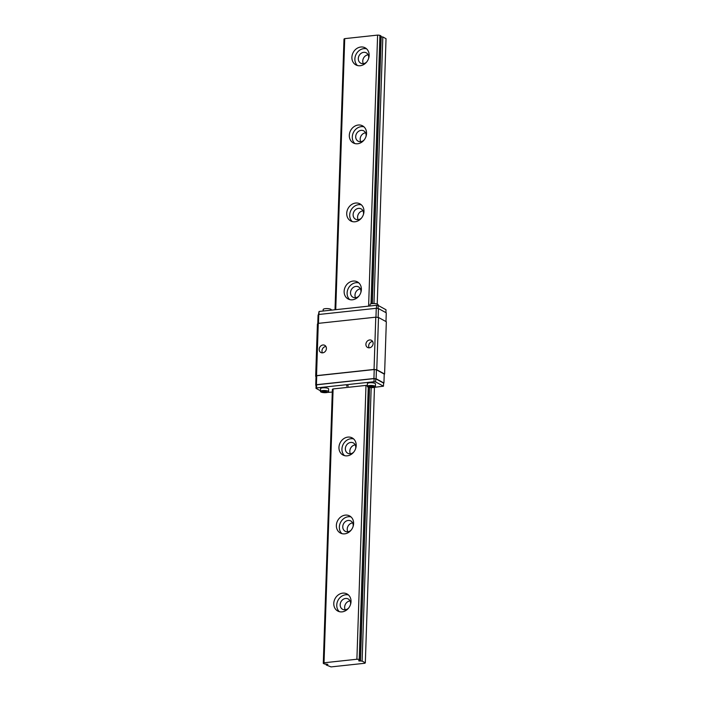 <?xml version="1.0" encoding="UTF-8"?>
<svg xmlns="http://www.w3.org/2000/svg" width="702" height="702" viewBox="0 0 702 702"><rect width="100%" height="100%" fill="white"/><g stroke="black" fill="none" stroke-linecap="round" stroke-linejoin="round"><path stroke-width="1.05" d="M348.455 594.963A9.723 8.275 -61.4 0 0 338.118 600.157A9.723 8.275 -61.4 0 0 339.329 611.661M348.569 608.116A5.87 5.002 118.6 0 1 342.567 609.283A5.87 5.002 118.6 0 1 340.172 604.685A5.87 5.002 118.6 0 1 342.962 599.49A5.87 5.002 118.6 0 1 348.201 598.973A5.87 5.002 118.6 0 1 350.465 604.659M351.026 601.57A9.723 8.275 118.6 0 1 346.402 610.178A9.723 8.275 118.6 0 1 337.741 611.03A9.723 8.275 118.6 0 1 335.135 598.534A9.723 8.275 118.6 0 1 347.06 593.971A9.723 8.275 118.6 0 1 351.026 601.57M345.191 609.784A5.87 5.002 118.6 0 1 344.638 607.133A5.87 5.002 118.6 0 1 350.044 600.912M351.158 530.098A5.87 5.002 118.6 0 1 345.156 531.265A5.87 5.002 118.6 0 1 342.76 526.667A5.87 5.002 118.6 0 1 345.551 521.472A5.87 5.002 118.6 0 1 350.781 520.954A5.87 5.002 118.6 0 1 353.053 526.64M347.78 531.765A5.87 5.002 118.6 0 1 347.227 529.115A5.87 5.002 118.6 0 1 352.623 522.893M351.035 516.944A9.723 8.275 -61.4 0 0 340.707 522.139A9.723 8.275 -61.4 0 0 341.918 533.643M353.615 523.552A9.723 8.275 118.6 0 1 348.991 532.16A9.723 8.275 118.6 0 1 340.33 533.011A9.723 8.275 118.6 0 1 337.723 520.515A9.723 8.275 118.6 0 1 349.649 515.952A9.723 8.275 118.6 0 1 353.615 523.552M353.747 452.079A5.87 5.002 118.6 0 1 347.744 453.246A5.87 5.002 118.6 0 1 345.349 448.648A5.87 5.002 118.6 0 1 348.139 443.453A5.87 5.002 118.6 0 1 353.369 442.936A5.87 5.002 118.6 0 1 355.642 448.622M350.368 453.746A5.87 5.002 118.6 0 1 349.815 451.096A5.87 5.002 118.6 0 1 355.212 444.875M353.624 438.925A9.723 8.275 -61.4 0 0 343.296 444.129A9.723 8.275 -61.4 0 0 344.507 455.624M356.204 445.533A9.723 8.275 118.6 0 1 351.579 454.141A9.723 8.275 118.6 0 1 342.918 454.993A9.723 8.275 118.6 0 1 340.312 442.497A9.723 8.275 118.6 0 1 352.237 437.934A9.723 8.275 118.6 0 1 356.204 445.533M358.924 296.042A5.87 5.002 118.6 0 1 352.922 297.209A5.87 5.002 118.6 0 1 350.526 292.62A5.87 5.002 118.6 0 1 353.317 287.416A5.87 5.002 118.6 0 1 358.546 286.899A5.87 5.002 118.6 0 1 360.819 292.585M355.545 297.709A5.87 5.002 118.6 0 1 354.993 295.059A5.87 5.002 118.6 0 1 360.389 288.838M358.801 282.888A9.723 8.275 -61.4 0 0 348.473 288.092A9.723 8.275 -61.4 0 0 349.684 299.587M361.381 289.496A9.723 8.275 118.6 0 1 356.756 298.104A9.723 8.275 118.6 0 1 348.095 298.955A9.723 8.275 118.6 0 1 345.489 286.46A9.723 8.275 118.6 0 1 357.415 281.897A9.723 8.275 118.6 0 1 361.381 289.496M361.512 218.024A5.87 5.002 118.6 0 1 355.51 219.191A5.87 5.002 118.6 0 1 353.115 214.601A5.87 5.002 118.6 0 1 355.905 209.398A5.87 5.002 118.6 0 1 361.135 208.88A5.87 5.002 118.6 0 1 363.399 214.566M358.134 219.691A5.87 5.002 118.6 0 1 357.581 217.041A5.87 5.002 118.6 0 1 362.978 210.819M361.39 204.87A9.723 8.275 -61.4 0 0 351.061 210.073A9.723 8.275 -61.4 0 0 352.272 221.569M363.969 211.477A9.723 8.275 118.6 0 1 359.345 220.086A9.723 8.275 118.6 0 1 350.684 220.937A9.723 8.275 118.6 0 1 348.078 208.441A9.723 8.275 118.6 0 1 360.003 203.878A9.723 8.275 118.6 0 1 363.969 211.477M364.101 140.005A5.87 5.002 118.6 0 1 358.099 141.172A5.87 5.002 118.6 0 1 355.703 136.583A5.87 5.002 118.6 0 1 358.494 131.379A5.87 5.002 118.6 0 1 363.724 130.862A5.87 5.002 118.6 0 1 365.988 136.548M360.723 141.672A5.87 5.002 118.6 0 1 360.17 139.022A5.87 5.002 118.6 0 1 365.567 132.801M363.978 126.851A9.723 8.275 -61.4 0 0 353.641 132.055A9.723 8.275 -61.4 0 0 354.861 143.55M366.558 133.468A9.723 8.275 118.6 0 1 361.934 142.067A9.723 8.275 118.6 0 1 353.273 142.918A9.723 8.275 118.6 0 1 350.667 130.423A9.723 8.275 118.6 0 1 362.592 125.86A9.723 8.275 118.6 0 1 366.558 133.468M326.763 664.557L327.887 664.346L326.026 664.153A2.027 0.544 -178.1 0 0 324.394 663.987L323.289 663.381A3.843 1.027 1.9 0 1 323.289 663.355A3.843 1.027 1.9 0 1 324.026 662.785L356.897 659.248A3.843 1.027 1.9 0 1 359.222 659.511L360.337 660.126A2.027 0.544 -178.1 0 0 359.74 660.485A2.027 0.544 -178.1 0 0 359.74 660.529L358.625 660.705L359.196 661.012L360.477 660.924A2.027 0.544 -178.1 0 0 362.109 661.091L365.321 662.846L364.803 663.267L331.019 666.9L326.176 664.961A2.027 0.544 -178.1 0 0 326.772 664.601A2.027 0.544 -178.1 0 0 326.763 664.557L326.781 664.101M324.026 662.785L333.108 388.943A3.843 1.027 -178.1 0 0 332.371 389.513L323.289 663.355L332.371 389.487M343.989 39.207L335.012 309.749L343.989 39.233A3.843 1.027 1.9 0 1 343.989 39.207A3.843 1.027 1.9 0 1 344.726 38.636L377.606 35.1A3.843 1.027 1.9 0 1 379.931 35.372L381.037 35.977L372.165 303.624M335.74 309.67L344.726 38.636M369.147 55.449A9.723 8.275 118.6 0 1 364.522 64.049A9.723 8.275 118.6 0 1 355.861 64.9A9.723 8.275 118.6 0 1 353.255 52.404A9.723 8.275 118.6 0 1 365.18 47.841A9.723 8.275 118.6 0 1 369.147 55.449M356.897 659.248L365.988 385.407L333.108 388.943M368.611 306.133L377.606 35.1M359.222 659.511L368.26 387.153M371.025 303.826L379.931 35.372M360.337 660.126L369.384 387.434M381.01 36.794L381.186 36.785A2.027 0.544 -178.1 0 0 382.818 36.943L386.03 38.698L377.22 304.054M360.477 660.924L369.55 387.46M372.332 303.606L381.186 36.785M362.109 661.091L371.183 387.627M373.973 303.545L382.818 36.943M365.321 662.846L374.456 387.539M363.311 63.654A5.87 5.002 118.6 0 1 362.758 61.004A5.87 5.002 118.6 0 1 368.155 54.782M326.176 664.961L326.202 664.145M366.69 61.987A5.87 5.002 118.6 0 1 360.688 63.154A5.87 5.002 118.6 0 1 358.292 58.564A5.87 5.002 118.6 0 1 361.082 53.361A5.87 5.002 118.6 0 1 366.312 52.843A5.87 5.002 118.6 0 1 368.576 58.529M366.567 48.833A9.723 8.275 -61.4 0 0 356.23 54.036A9.723 8.275 -61.4 0 0 357.45 65.532M322.455 352.852A4.08 3.475 118.6 0 1 321.972 350.825A4.08 3.475 118.6 0 1 325.93 346.498M326.412 348.525A4.08 3.475 118.6 0 1 324.473 352.132A4.08 3.475 118.6 0 1 320.84 352.492A4.08 3.475 118.6 0 1 319.752 347.244A4.08 3.475 118.6 0 1 324.754 345.331A4.08 3.475 118.6 0 1 326.412 348.525M318.436 314.75L319.05 311.469L376.544 305.282L378.185 305.467L386.003 309.74L385.916 312.636M348.394 385.96L346.481 386.021L348.394 385.96M320.463 391.453L320.551 388.724A4.054 1.079 1.9 0 1 322.736 387.846A4.054 1.079 1.9 0 1 328.65 388.996L328.562 391.725A4.054 1.079 -178.1 0 0 328.106 391.207A4.054 1.079 -178.1 0 0 322.648 390.575A4.054 1.079 -178.1 0 0 320.463 391.453A4.054 1.079 -178.1 0 0 324.473 392.672A4.054 1.079 -178.1 0 0 328.562 391.725M320.489 390.795L315.997 388.346L316.514 387.925L374.008 381.739L375.649 381.932L383.467 386.197L371.911 387.636M332.283 392.067L324.148 392.655M367.339 385.503A3.843 1.027 -178.1 0 0 365.988 385.407M367.304 386.416L367.4 383.687A4.054 1.079 1.9 0 1 369.585 382.801A4.054 1.079 1.9 0 1 375.491 383.959L375.403 386.688A4.054 1.079 -178.1 0 0 374.947 386.161A4.054 1.079 -178.1 0 0 369.489 385.53A4.054 1.079 -178.1 0 0 367.304 386.416A4.054 1.079 -178.1 0 0 371.323 387.627A4.054 1.079 -178.1 0 0 375.403 386.688M369.972 305.984L370.024 304.501A4.054 1.079 1.9 0 1 373.131 303.554A4.054 1.079 1.9 0 1 377.667 304.247A4.054 1.079 1.9 0 1 378.124 304.765L378.097 305.458M373.868 387.013L372.113 386.469L372.788 385.924L368.471 386.39L370.595 386.635L369.919 387.179L371.077 387.311L373.885 386.67M372.113 386.469L372.139 385.846M324.903 391.804L323.078 392.216L323.745 391.672L321.63 391.426L325.947 390.961L325.272 391.505L327.027 392.049L324.903 391.804L324.938 390.847M324.236 392.348L324.271 391.251M325.272 391.505L325.298 390.882M346.806 385.837L348.201 385.881M371.753 386.767L371.779 385.81M371.077 387.311L371.112 386.214M323.131 311.03L323.183 309.538A4.054 1.079 1.9 0 1 326.29 308.59A4.054 1.079 1.9 0 1 330.826 309.284A4.054 1.079 1.9 0 1 331.274 309.801L331.265 310.152M369.182 347.832A4.08 3.475 118.6 0 1 368.69 345.805A4.08 3.475 118.6 0 1 372.648 341.47M373.131 343.497A4.08 3.475 118.6 0 1 371.2 347.104A4.08 3.475 118.6 0 1 367.567 347.464A4.08 3.475 118.6 0 1 366.47 342.225A4.08 3.475 118.6 0 1 371.472 340.312A4.08 3.475 118.6 0 1 373.131 343.497M317.778 323.762L318.067 315.049L318.761 314.487L376.254 308.301L378.439 308.555L386.267 312.82L385.977 321.569M316.084 385.459L316.426 384.705L373.929 378.518L376.114 378.773L383.933 383.038L383.564 383.336M315.997 388.346L316.093 385.222L316.62 384.801L374.113 378.615L375.754 378.808L383.573 383.081L383.467 386.197M315.733 385.266L316.032 376.29L316.725 375.728L374.227 369.542L376.412 369.796L384.231 374.069L383.933 383.038M376.114 378.773L376.412 369.796M373.929 378.518L374.227 369.542M316.426 384.705L316.725 375.728M378.15 317.444L378.439 308.555M375.965 317.19L376.254 308.301M318.462 323.332L318.761 314.487M378.088 308.511L378.185 305.467M376.447 308.318L376.544 305.282M318.945 314.461L319.05 311.469M375.649 381.932L375.754 378.808M374.008 381.739L374.113 378.615M316.514 387.925L316.62 384.801M316.023 376.518L316.541 375.631L374.043 369.445L376.772 369.761L384.591 374.026L384.222 374.324M315.672 376.333L317.409 324.061L318.278 323.359L375.772 317.172L378.501 317.488L386.328 321.753L384.591 374.026M316.541 375.631L318.278 323.359M374.043 369.445L375.772 317.172M376.772 369.761L378.501 317.488"/></g></svg>
